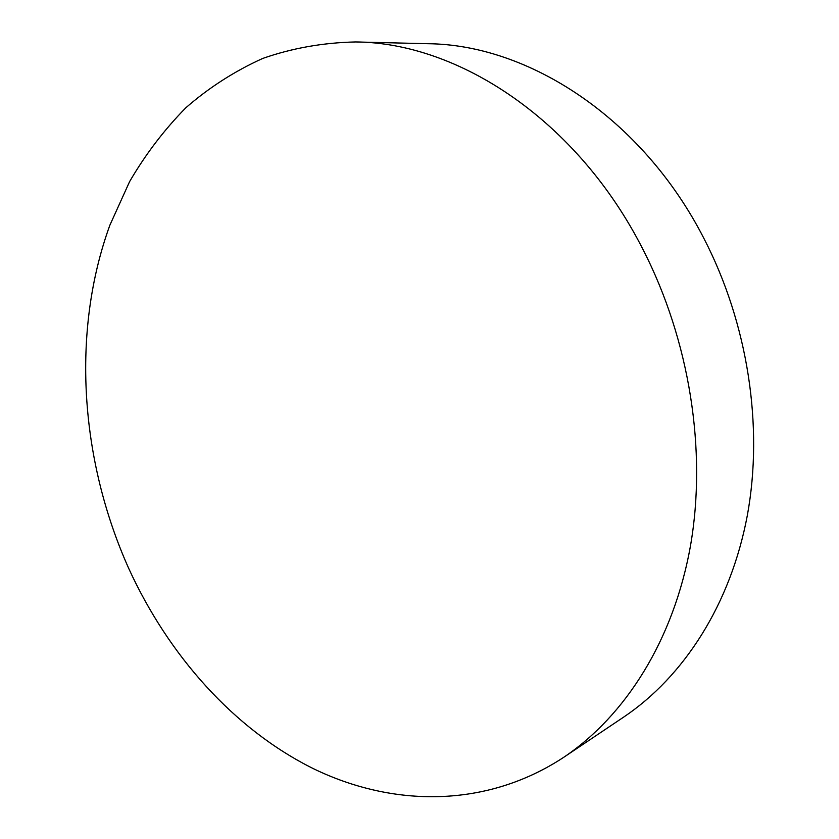<?xml version="1.0" encoding="UTF-8"?>
<svg xmlns="http://www.w3.org/2000/svg" width="839" height="839" viewBox="0 0 839 839"><rect width="100%" height="100%" fill="white"/><g stroke="black" fill="none" stroke-linecap="round" stroke-linejoin="round"><path stroke-width="1.26" d="M563.798 757.26L623.765 717.03C683.638 676.748 730.549 604.688 747.318 515.492C763.689 426.264 747.958 323.309 703.701 238.014C641.919 117.628 528.339 44.572 427.848 43.712L355.652 41.95C458.943 42.695 577.599 120.554 642.978 249.445C689.794 340.718 706.973 450.826 690.528 545.539C673.675 640.23 625.38 715.835 563.798 757.26C486.211 808.356 392.841 807.265 313.377 768.66C233.808 729.154 168.45 655.322 128.671 568.318C80.02 459.699 71.147 331.583 109.878 225.177L129.594 181.633C145.493 154.355 164.266 129.72 185.891 107.728C209.079 87.529 234.71 71.095 262.806 58.405C292.119 48.148 323.067 42.663 355.652 41.95"/></g></svg>
